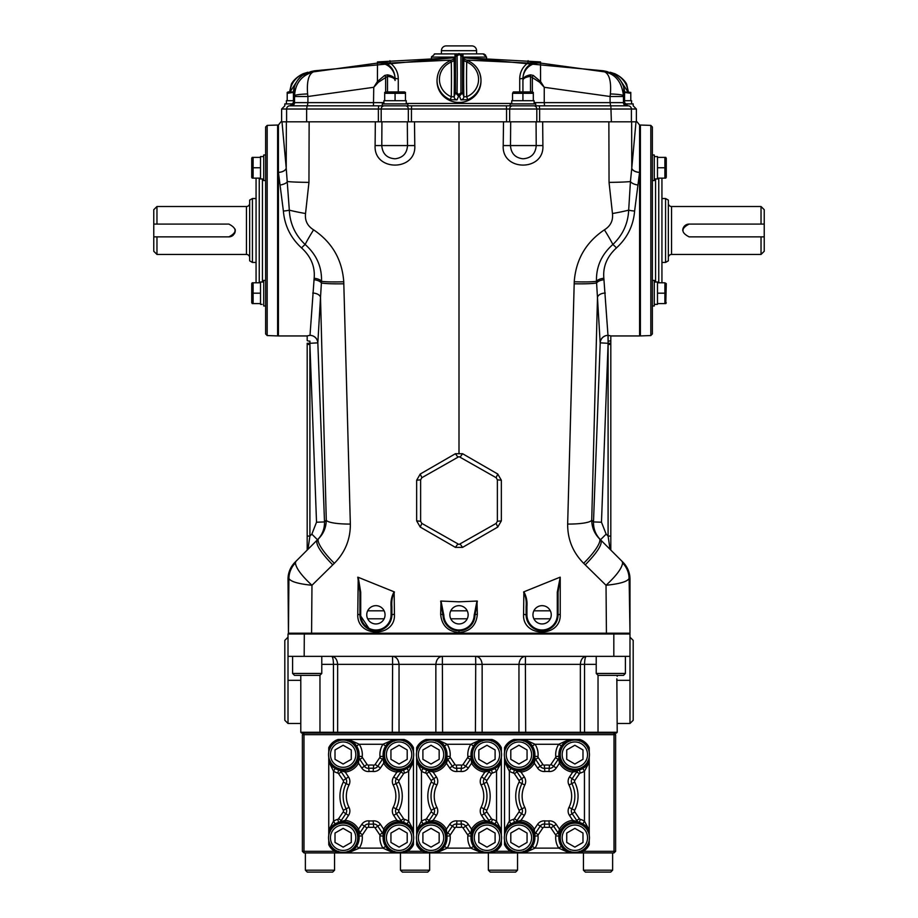 <?xml version="1.0" encoding="UTF-8"?>
<svg xmlns="http://www.w3.org/2000/svg" width="918" height="918" viewBox="0 0 918 918"><rect width="100%" height="100%" fill="white"/><g stroke="black" fill="none" stroke-linecap="round" stroke-linejoin="round"><path stroke-width="1.38" d="M391.573 617.917L391.883 614.808A15.985 15.985 0 0 1 375.898 630.792A15.985 15.985 0 0 1 359.925 614.808L369.69 629.53M394.132 591.823L358.215 577.307L360.717 592.19L360.717 614.808A15.181 15.181 0 0 0 375.898 629.989A15.181 15.181 0 0 0 391.079 614.808L391.079 606.626C390.609 601.187 391.63 596.252 394.132 591.823L394.43 614.28C395.945 637.735 356.563 638.056 357.768 614.28L358.215 577.307M375.898 623.953A9.146 9.146 0 0 0 385.044 614.808A9.146 9.146 0 0 0 375.898 605.662A9.146 9.146 0 0 0 366.752 614.808A9.146 9.146 0 0 0 375.898 623.953M459 601.818L441.03 601.06L443.83 615.381A15.181 15.181 0 0 0 459 629.989A15.181 15.181 0 0 0 474.17 615.381L476.97 601.06L459 601.818M476.97 601.06L477.337 614.28C476.339 625.342 470.234 631.458 459 632.64C447.743 631.435 441.627 625.307 440.663 614.28L441.03 601.06M503.512 121.807L510.683 121.807L510.488 145.778C511.108 153.49 515.262 157.827 522.927 158.791C531.017 158.217 535.446 153.88 536.215 145.778L536.066 121.807L542.664 121.807L542.894 145.572C544.408 171.62 501.595 171.563 503.213 145.572L503.512 121.807L414.488 121.807L414.787 145.572C416.405 171.563 373.592 171.62 375.106 145.572L375.336 121.807L309.136 121.807L308.953 182.384L305.533 213.527C304.765 220.607 307.461 226.046 313.6 229.833C332.075 242.283 342.127 259.599 343.757 281.769L350.343 524.075C350.435 539.359 345.111 552.429 334.359 563.285L311.971 585.282L311.581 633.19L613.694 633.19L459 633.19M536.066 121.807L510.683 121.807M542.664 121.807L608.864 121.807L609.047 182.384L612.467 213.527C613.235 220.607 610.539 226.046 604.4 229.833C585.925 242.283 575.873 259.599 574.243 281.769A27.173 2.123 2.4 0 0 596.493 281.31L600.165 342.85A7.826 7.792 175.2 0 1 607.991 335.357L603.849 278.28C602.816 266.656 607.028 256.535 616.471 247.894C627.361 237.9 633.409 225.621 634.613 211.037L639.582 172.354L639.582 335.954L610.814 335.954L610.814 550.089L610.022 549.297L610.814 550.089M631.653 121.807L636.002 121.807L631.779 168.109L631.653 121.807M281.998 121.807L286.221 168.109L286.347 121.807L281.998 121.807M375.336 121.807L414.488 121.807M629.989 633.19L629.117 578.34L629.989 579.201L629.989 633.19M613.821 656.359L629.989 656.359L629.989 633.994L613.821 633.994L613.821 656.359L288.011 656.359L288.011 633.994L613.821 633.994L613.694 633.19L629.553 633.19M304.179 656.359L304.306 633.19L311.581 633.19L288.447 633.19L288.918 578.432L288.011 579.201A23.971 23.971 0 0 1 295.022 562.241L317.043 540.22L295.022 562.241M288.011 579.201L288.447 633.19M332.752 564.868C320.738 552.544 315.505 544.328 317.043 540.22L318.615 538.659C323.595 533.61 326.154 527.414 326.28 520.104L320.508 297.409L317.835 342.85L309.894 343.298L309.905 536.078L307.978 549.297M322.046 533.427L322.941 531.373M381.934 121.807L381.785 145.778C382.554 153.88 386.983 158.217 395.073 158.791C402.738 157.827 406.892 153.49 407.512 145.778L407.317 121.807M542.102 605.662A9.146 9.146 0 0 0 532.956 614.808A9.146 9.146 0 0 0 542.102 623.953A9.146 9.146 0 0 0 551.248 614.808A9.146 9.146 0 0 0 542.102 605.662M459 605.662A9.146 9.146 0 0 0 449.854 614.808A9.146 9.146 0 0 0 459 623.953A9.146 9.146 0 0 0 468.146 614.808A9.146 9.146 0 0 0 459 605.662M280.965 121.807L278.418 125.009L278.418 335.954L307.186 335.954L307.186 340.383L307.186 335.862L309.905 335.357L307.186 335.862M307.186 550.089L307.186 536.078L309.905 536.078L311.845 534.127L317.502 539.773C322.31 534.815 324.639 528.871 324.502 521.929L317.835 342.85A7.826 7.792 -175.2 0 0 310.009 335.357L314.151 278.28C315.184 266.656 310.972 256.535 301.529 247.894C290.639 237.9 284.591 225.621 283.387 211.037L278.418 172.354A7.826 4.315 -3.7 0 0 286.209 168.028M307.186 340.371L307.186 340.383A2.72 0.746 180 0 0 309.905 341.129L309.894 343.298L307.186 343.298L307.186 344.434L309.905 344.434L316.526 522.227L311.845 534.127M307.186 536.078L307.186 344.434M288.883 578.34A23.971 23.925 -135 0 1 295.883 561.391L295.378 562.941C296.055 568.231 301.586 575.678 311.971 585.282C298.178 583.859 290.49 581.576 288.918 578.432A23.971 22.95 -8.3 0 1 295.378 562.941M316.526 522.227L324.502 521.929L326.28 520.104A27.173 4.934 178.5 0 0 350.343 524.075M278.418 172.412A7.826 4.303 -3.7 0 0 286.221 168.109L289.319 210.142C289.973 223.659 295.252 235.1 305.143 244.486C316.503 254.573 321.954 266.84 321.507 281.31L320.508 297.409A7.826 4.647 -178 0 0 312.717 293.049M308.953 182.384A27.173 1.159 -179.8 0 1 287.563 181.534A7.826 3.339 -10.1 0 1 280.174 185M305.533 213.527A27.173 2.18 -170.8 0 1 289.319 210.142A7.826 1.434 -3.9 0 1 283.387 211.037M313.6 229.833A27.173 2.57 122.9 0 0 305.143 244.486A7.826 0.895 -46.7 0 0 301.529 247.894M343.757 281.769A27.173 2.123 177.6 0 1 321.507 281.31A7.826 3.534 6.4 0 0 314.151 278.28M343.837 283.788A27.173 2.192 178.3 0 1 321.38 282.974A7.826 3.638 6.9 0 0 313.967 279.738M334.359 563.285A27.173 6.277 -135 0 1 318.615 538.659M574.243 281.769L567.657 524.075C567.565 539.359 572.889 552.429 583.641 563.285L606.029 585.282L606.419 633.19M559.785 577.307L523.868 591.823C526.37 596.252 527.391 601.187 526.921 606.626L526.921 614.808A15.181 15.181 0 0 0 542.102 629.989A15.181 15.181 0 0 0 557.283 614.808L557.283 592.19L560.232 577.192L560.232 614.28C561.391 638.125 522.032 637.666 523.57 614.28L523.868 591.823M622.978 562.241L600.957 540.22L622.978 562.241A23.971 23.971 0 0 1 629.989 579.201M585.248 564.868C597.262 552.544 602.495 544.328 600.957 540.22L599.385 538.659C594.405 533.61 591.846 527.414 591.72 520.104L597.492 297.409A7.826 4.647 -2 0 1 605.283 293.049M610.814 335.862L610.814 343.298L608.106 343.298L608.095 335.357L610.814 335.862M610.814 340.383A2.72 0.746 -0 0 1 608.095 341.129L607.991 335.357A7.826 7.746 -43.9 0 0 600.211 342.85L608.106 343.298L601.474 522.227L606.155 534.127L608.095 536.078L610.814 536.078M637.035 121.807L639.582 125.009L639.582 172.354A7.826 4.315 -176.3 0 1 631.791 168.028M629.117 578.34A23.971 23.925 -45 0 0 622.117 561.391L622.622 562.941C621.945 568.231 616.414 575.678 606.029 585.282C619.822 583.859 627.51 581.576 629.082 578.432A23.971 22.95 -171.7 0 0 622.622 562.941M606.155 534.127L600.498 539.773C595.69 534.815 593.361 528.871 593.498 521.929L591.72 520.104A27.173 4.934 1.5 0 1 567.657 524.075M609.047 182.384A27.173 1.159 -0.2 0 0 630.436 181.534L628.681 210.142C628.027 223.659 622.748 235.1 612.857 244.486C601.497 254.573 596.046 266.84 596.493 281.31A7.826 3.534 173.6 0 1 603.849 278.28M639.582 172.412A7.826 4.303 -176.3 0 1 631.779 168.109L630.436 181.534A7.826 3.339 -169.9 0 0 637.826 185M612.467 213.527A27.173 2.18 -9.2 0 0 628.681 210.142A7.826 1.434 -176.1 0 0 634.613 211.037M604.4 229.833A27.173 2.57 57.1 0 1 612.857 244.486A7.826 0.895 -133.3 0 1 616.471 247.894M574.163 283.788A27.173 2.192 1.7 0 0 596.62 282.974A7.826 3.638 173.1 0 1 604.033 279.738M583.641 563.285A27.173 6.277 -45 0 0 599.385 538.659M357.768 614.28L359.925 614.808L359.925 592.19L357.768 577.192M394.442 592.018C392.25 596.344 391.401 601.21 391.883 606.626L391.883 614.808A15.985 15.985 0 0 1 375.898 630.792L379.077 630.471M310.009 335.357A7.826 7.746 -136.1 0 1 317.789 342.85M610.022 549.297L608.095 536.078L608.095 344.434L610.814 344.434M601.474 522.227L593.498 521.929L600.211 342.85M455.89 630.482L459 630.792A15.985 15.985 0 0 1 443.027 615.416L443.83 615.381M440.663 601.118L443.428 618.388M477.337 601.118L474.973 615.416A15.985 15.985 0 0 1 459 630.792C468.536 629.828 473.86 624.699 474.973 615.416L474.17 615.381M560.232 577.192L558.075 592.19L558.075 614.808A15.985 15.985 0 0 1 542.102 630.792A15.985 15.985 0 0 1 526.117 614.808C526.966 624.424 532.291 629.759 542.102 630.792A15.985 15.985 0 0 0 558.075 614.808L560.232 614.28M523.57 614.28L526.117 614.808L526.117 606.626C526.599 601.21 525.75 596.344 523.558 592.018M542.894 145.572L503.213 145.572M414.787 145.572L375.106 145.572M443.819 614.773L440.663 614.28M474.181 614.773L477.337 614.28M391.079 614.808L394.43 614.28M558.075 592.19L557.283 592.19M526.117 606.626L526.921 606.626M391.883 606.626L391.079 606.626M359.925 592.19L360.717 592.19M416.646 520.85L420.628 521.286L421.855 523.409L459 544.477L496.145 523.409L497.372 521.286L501.354 520.85L497.751 527.081L462.592 547.369L455.408 547.369L420.249 527.081L416.646 520.85L416.646 480.252L420.249 474.021L455.408 453.721L462.592 453.721L497.751 474.021L501.354 480.252L501.354 520.85M497.372 521.286L497.372 479.816L496.145 477.693L459 456.625L421.855 477.693L420.628 479.816L420.628 521.286M455.408 547.369L457.772 544.144M460.228 544.144L462.592 547.369M496.145 523.409L497.751 527.081M420.249 527.081L421.855 523.409M497.372 479.816L501.354 480.252M416.646 480.252L420.628 479.816M496.145 477.693L497.751 474.021M420.249 474.021L421.855 477.693M460.228 456.957L462.592 453.721M455.408 453.721L457.772 456.957M610.86 105.822L611.365 121.807L539.623 121.807L539.623 109.024L631.4 109.024A3.202 3.179 90 0 0 628.222 105.822L378.641 105.822L378.377 109.024L306.635 109.024L306.635 121.807L281.619 121.807L281.619 109.024L284.809 105.822L284.809 103.906L293.117 103.906M455.133 57.65L314.576 70.801L302.607 75.276C296.089 80.394 293.037 87.038 293.439 95.208L293.439 102.632L307.909 102.632L307.909 96.505L294.552 96.505L294.54 95.633A15.985 1.744 -0.6 0 1 307.61 93.957L307.909 96.505L373.752 87.29L377.424 81.507L384.676 75.448L387.511 74.84C392.456 75.769 394.981 77.651 395.073 80.497C394.969 78.443 392.445 77.066 387.511 76.366L378.4 82.23L373.752 87.29L373.465 105.822L307.392 105.822L307.909 102.632L383.896 102.632M462.867 57.65L603.424 70.801L615.393 75.276C621.979 80.555 625.043 87.199 624.561 95.208L624.561 102.632A3.202 3.179 90 0 0 627.74 105.822L624.619 102.632L623.448 102.632L623.46 95.633L624.561 95.208L624.561 92.213M411.597 105.822L405.389 105.822A3.202 2.949 90 0 1 408.338 109.024L411.448 109.024L411.448 121.807L506.552 121.807L506.552 109.024L411.448 109.024L411.597 105.822L512.611 105.822A3.202 2.949 90 0 0 509.662 109.024L536.812 109.024L536.812 121.807L509.662 121.807L509.662 109.024L506.552 109.024L506.403 105.822M307.14 105.822L306.635 109.024L286.6 109.024A3.202 3.179 90 0 1 289.778 105.822L378.641 105.822M408.338 121.807L381.188 121.807L381.188 109.024L408.338 109.024L408.338 121.807M384.275 105.822A3.202 3.087 90 0 0 381.188 109.024L378.377 109.024L378.377 121.807L306.635 121.807M611.365 121.807L636.381 121.807L636.381 109.024L633.19 105.822L633.19 103.906L624.883 103.906M451.599 60.072L390.184 63.021C395.463 67.048 398.16 72.293 398.274 78.776A3.202 0.826 0 0 1 395.073 77.95L395.073 78.959L395.073 77.95C394.109 67.599 388.245 62.263 377.47 61.919L454.961 57.673M289.996 91.961L289.996 92.42C290.398 85.156 294.001 79.327 300.829 74.92L307.105 72.751M310.858 71.57L313.417 71.868L377.47 63.09L377.47 61.919L390.184 63.021L389.909 60.668M463.039 57.673L540.53 61.919C529.755 62.263 523.891 67.599 522.927 77.95L522.927 78.959A15.985 15.95 0 0 1 540.53 63.09L540.53 61.919L527.816 63.021L466.401 60.072M610.39 93.957A15.985 1.744 -179.4 0 1 623.46 95.633C621.773 82.023 615.485 74.094 604.583 71.868L540.53 63.09L540.576 81.507L533.324 75.448L530.489 74.84C525.544 75.769 523.019 77.651 522.927 80.497L522.927 91.926L522.927 80.497C523.03 78.443 525.555 77.066 530.489 76.366L539.6 82.23L544.248 87.29L610.091 96.505L610.39 93.957C611.319 81.461 609.38 74.094 604.583 71.868L607.154 71.57M628.004 91.961L628.004 92.42C627.66 85.236 624.056 79.396 617.171 74.92L610.895 72.751M378.4 82.23L377.424 81.507L377.47 63.09A15.985 15.95 180 0 1 395.073 78.959L395.073 80.497M307.61 93.957C306.681 81.461 308.62 74.094 313.417 71.868L313.417 71.868C301.62 75.333 295.321 83.251 294.54 95.633L293.439 95.208L293.439 92.202M303.135 73.738L307.851 72.235M298.017 79.694L290.019 91.926M522.927 77.95A3.202 0.826 180 0 1 519.726 78.776C519.84 72.293 522.537 67.048 527.816 63.021L528.091 60.668M387.511 91.926L387.511 76.366A3.202 1.664 -79.3 0 0 387.511 74.84M385.652 91.926L385.652 76.94A3.202 1.813 -127.2 0 0 384.676 75.448M300.829 74.92L301.012 76.515M623.448 96.505L610.091 96.505L610.091 102.632L544.248 102.632L544.248 87.29L540.576 81.507L539.6 82.23M522.927 78.959L522.927 80.497M614.865 73.738L610.137 72.235M619.983 79.694L627.981 91.926M530.489 91.926L530.489 76.366A3.202 1.664 -100.7 0 1 530.489 74.84M532.348 91.926L532.348 76.94A3.202 1.813 -52.8 0 1 533.324 75.448M617.171 74.92L616.988 76.515M457.267 73.796L457.072 92.902L455.477 92.89L455.477 56.629L454.158 60.588L451.289 62.022A19.565 18.888 -0 0 0 439.435 79.384A19.565 18.888 -0 0 0 451.289 96.746L454.158 96.723L455.477 92.89L458.575 96.126L457.061 99.867L450.336 99.695A21.975 21.229 180 0 1 437.025 80.187L437.025 81.232A21.975 21.229 180 0 0 459 102.46A21.975 21.229 180 0 0 480.975 81.232L480.975 80.187A21.975 21.229 180 0 1 467.664 99.695L460.939 99.867L459.425 96.126L458.575 96.126L458.61 94.577L460.928 92.902L460.928 55.895L459.39 54.426L457.072 55.895L457.267 73.796M457.072 55.895A1.595 0.769 178.6 0 0 455.477 56.629L458.575 53.68L462.523 56.629L462.523 92.89L463.842 96.723L466.711 96.746A19.565 18.888 -0 0 0 478.565 79.384A19.565 18.888 -0 0 0 466.711 62.022L463.842 60.588L462.523 56.629A1.595 0.769 -178.6 0 0 460.928 55.895M457.072 92.902L458.61 94.577M455.477 56.629L454.307 59.659A3.202 3.064 -161.8 0 0 454.158 60.588A81.736 6.885 91.3 0 1 454.353 78.099A81.736 6.885 91.3 0 1 454.158 96.723A3.202 3.087 19.2 0 0 457.061 99.867M450.336 99.695L451.289 96.746A78.592 6.621 -88.7 0 0 451.461 78.845A78.592 6.621 -88.7 0 0 451.289 62.022L450.371 60.565C441.902 64.512 437.45 71.053 437.025 80.187M460.928 92.902L462.523 92.89L459.425 96.126L459.39 94.577M459.425 53.68L462.374 55.7L463.693 59.659A3.202 3.064 -18.2 0 1 463.842 60.588A81.736 6.885 -91.3 0 0 463.842 96.723A3.202 3.087 160.8 0 1 460.939 99.867M467.664 60.68A21.975 21.229 180 0 1 480.975 80.187C480.55 71.053 476.098 64.512 467.629 60.565L466.711 62.022A78.592 6.621 88.7 0 0 466.539 78.845A78.592 6.621 88.7 0 0 466.711 96.746L467.664 99.695M462.374 55.7L462.523 56.629M458.575 53.68L458.61 54.426M455.626 55.711L458.575 53.623L459.425 53.623L459.39 54.426M460.664 53.887L483.04 53.887L476.58 53.887L476.58 50.697A4.797 4.797 0 0 0 471.783 45.9L446.217 45.9L471.783 45.9M431.437 58.109L431.437 57.088L434.96 53.887L441.42 53.887L441.42 50.697A4.797 4.797 0 0 1 446.217 45.9M486.563 58.109L486.563 57.088L483.04 53.887L484.245 54.116M431.793 56.457L431.724 57.088L455.156 57.088M462.844 57.088L486.276 57.088M434.329 53.955L457.336 53.887M441.42 53.887L455.007 53.887L455.007 57.088L455.007 53.887M462.993 53.887L462.993 57.088M485.324 54.816L486.276 56.973M512.531 93.315L512.531 100.716L533.312 100.716L533.312 93.315L512.531 93.315L513.334 91.926L532.509 91.926L533.312 93.315L533.312 92.385M522.927 93.315L522.927 100.716M534.104 103.906L534.104 100.716L511.739 100.716L511.751 103.906L511.739 102.311M535.71 105.822L535.71 103.906L510.133 103.906L510.133 105.822M624.561 91.926L630.792 92.385L630.792 100.716L624.619 100.716L631.595 100.716L631.595 103.906M624.596 92.42L630.792 93.315L630.792 92.385M384.688 92.385L384.688 93.315L385.491 91.926L404.666 91.926L405.469 93.315L405.469 92.385M384.688 93.315L405.469 93.315L405.469 100.716L384.688 100.716L384.688 93.315M395.073 93.315L395.073 100.716M406.261 103.906L406.261 100.716L383.896 100.716L383.908 103.906L383.896 102.311M407.867 105.822L407.867 103.906L382.29 103.906L382.29 105.822M293.404 92.42L287.208 93.315L287.208 92.385L287.208 93.315L288.011 91.926L293.439 91.926M287.208 93.315L287.208 100.716L293.381 100.716L286.405 100.716L286.427 103.906L286.416 102.311M284.809 105.822L284.809 103.906M367.67 618.801L384.126 618.801M384.126 610.814L367.67 610.814M450.772 618.801L467.228 618.801M533.874 618.801L550.33 618.801M467.228 610.814L450.772 610.814M550.33 610.814L533.874 610.814M278.418 334.645L277.615 335.919L277.615 125.032L267.172 125.399L267.172 335.552L265.635 333.957L265.635 126.994L267.172 125.399M256.065 282.801L256.065 178.149M253.116 178.149L251.727 177.346L251.727 158.171L252.198 157.38L260.517 157.38L260.517 178.149L253.116 178.149L253.116 157.38L252.198 157.38M253.116 167.764L260.517 167.764M263.718 156.576L260.517 156.576L260.517 178.953L262.123 178.941M265.635 154.981L263.718 154.981L263.718 180.548L265.635 180.548M251.727 302.779L251.727 283.605L252.198 282.801L260.517 282.801L260.517 303.583L253.116 303.583L253.116 282.801L252.198 282.801M252.198 303.583L253.116 303.583M253.116 293.186L260.517 293.186M263.718 282.01L260.517 282.01L260.517 304.374L262.123 304.374M265.635 280.403L263.718 280.403L263.718 305.981L265.635 305.981L263.718 305.981M251.727 177.346L252.198 178.149M321.782 673.456L319.866 675.373L294.506 675.373L292.59 673.456L321.782 673.456L321.782 656.359M252.427 198.517L249.65 200.113L249.65 260.838L252.427 262.433L252.427 198.517L256.042 198.517M252.427 262.433L256.042 262.433M249.65 203.314A3.202 3.202 0 0 1 246.46 206.504L156.967 206.504L156.967 224.084L228.88 224.084C237.131 228.352 237.131 232.61 228.88 236.867A6.392 6.392 0 0 0 233.401 234.997M249.65 257.648A3.202 3.202 0 0 0 246.46 254.447L246.46 206.504M228.88 236.867L156.967 236.867L156.967 254.447L246.46 254.447M156.967 254.447L153.765 251.257L153.765 209.706L156.967 206.504M156.967 236.867L153.765 236.867M761.033 206.504L761.033 224.084L764.235 224.084L764.235 209.706L761.033 206.504L671.54 206.504A3.202 3.202 0 0 1 668.35 203.314M764.235 224.084L764.235 251.257L761.033 254.447L671.54 254.447A3.202 3.202 0 0 0 668.35 257.648M665.573 198.517L668.35 200.113L668.35 260.838L665.573 262.433L665.573 198.517L661.958 198.517M665.573 262.433L661.958 262.433M761.033 254.447L761.033 236.867L689.12 236.867C680.881 232.61 680.881 228.341 689.12 224.084A6.392 6.392 0 0 0 682.728 230.475M761.033 224.084L689.12 224.084M764.235 236.867L761.033 236.867M234.193 234.033A6.392 6.392 0 0 0 235.146 229.225M153.765 224.084L156.967 224.084M664.884 282.801L666.273 283.605L665.802 303.583L657.483 303.583L657.483 282.801L664.884 282.801L664.884 293.186L657.483 293.186M664.884 293.186L664.884 303.583M654.282 282.01L657.483 282.01L657.483 304.363L655.877 304.374M657.483 304.363L654.282 304.374M652.365 280.403L654.282 280.403L654.282 305.981L652.365 305.981L654.282 305.981M666.273 177.346L666.273 158.171L664.884 157.38L665.802 157.38M665.343 176.554L664.884 178.149L657.483 178.149L657.483 157.38L664.884 157.38L664.884 167.764L657.483 167.764M666.273 302.779L665.802 303.583M664.884 167.764L664.884 178.149L665.802 178.149M654.282 156.576L657.483 156.576L657.483 178.93L655.877 178.941M657.483 178.93L654.282 178.953M652.365 154.981L654.282 154.981L654.282 180.548L652.365 180.548M639.582 126.305L640.385 125.032L640.385 335.919L650.828 335.552L650.828 125.399L652.365 126.994L652.365 333.957L650.828 335.552M661.935 178.149L661.935 282.801M623.494 675.373L625.41 673.456L623.494 675.373L598.134 675.373L596.218 673.456L625.41 673.456L625.41 656.359M334.565 870.184L332.649 872.1L307.289 872.1L305.373 870.184L334.565 870.184L334.565 852.925M429.647 870.184L427.731 872.1L402.371 872.1L400.455 870.184L429.647 870.184L429.647 852.925M612.627 870.184L610.711 872.1L585.351 872.1L583.435 870.184L612.627 870.184L612.627 852.925M517.545 870.184L515.629 872.1L490.269 872.1L488.353 870.184L517.545 870.184L517.545 852.925M399.078 767.322A12.68 12.68 0 0 0 411.757 754.642A12.68 12.68 0 0 0 399.078 741.962A12.68 12.68 0 0 0 386.386 754.642A12.68 12.68 0 0 0 399.078 767.322M399.078 740.046A14.596 14.596 0 0 1 413.674 754.642A14.596 14.596 0 0 1 399.078 769.238A14.596 14.596 0 0 1 384.47 754.642A14.596 14.596 0 0 1 399.078 740.046M407.202 759.335L407.202 749.949L399.078 745.255L390.942 749.949L390.942 759.335L399.078 764.028L407.202 759.335M399.078 850.424A12.68 12.68 0 0 0 411.757 837.744A12.68 12.68 0 0 0 399.078 825.064A12.68 12.68 0 0 0 386.386 837.744A12.68 12.68 0 0 0 399.078 850.424M399.078 823.148A14.596 14.596 0 0 1 413.674 837.744A14.596 14.596 0 0 1 399.078 852.34A14.596 14.596 0 0 1 384.47 837.744A14.596 14.596 0 0 1 399.078 823.148M407.202 842.437L407.202 833.051L399.078 828.357L390.942 833.051L390.942 842.437L399.078 847.13L407.202 842.437M486.965 850.424A12.68 12.68 0 0 0 499.644 837.744A12.68 12.68 0 0 0 486.965 825.064A12.68 12.68 0 0 0 474.285 837.744A12.68 12.68 0 0 0 486.965 850.424M486.965 823.148A14.596 14.596 0 0 1 501.561 837.744A14.596 14.596 0 0 1 486.965 852.34A14.596 14.596 0 0 1 472.368 837.744A14.596 14.596 0 0 1 486.965 823.148M495.1 842.437L495.1 833.051L486.965 828.357L478.84 833.051L478.84 842.437L486.965 847.13L495.1 842.437M431.035 850.424A12.68 12.68 0 0 0 443.715 837.744A12.68 12.68 0 0 0 431.035 825.064A12.68 12.68 0 0 0 418.356 837.744A12.68 12.68 0 0 0 431.035 850.424M431.035 823.148A14.596 14.596 0 0 1 445.632 837.744A14.596 14.596 0 0 1 431.035 852.34A14.596 14.596 0 0 1 416.439 837.744A14.596 14.596 0 0 1 431.035 823.148M439.16 842.437L439.16 833.051L431.035 828.357L422.9 833.051L422.9 842.437L431.035 847.13L439.16 842.437M518.922 850.424A12.68 12.68 0 0 0 531.614 837.744A12.68 12.68 0 0 0 518.922 825.064A12.68 12.68 0 0 0 506.243 837.744A12.68 12.68 0 0 0 518.922 850.424M518.922 823.148A14.596 14.596 0 0 1 533.53 837.744A14.596 14.596 0 0 1 518.922 852.34A14.596 14.596 0 0 1 504.326 837.744A14.596 14.596 0 0 1 518.922 823.148M527.058 842.437L527.058 833.051L518.922 828.357L510.798 833.051L510.798 842.437L518.922 847.13L527.058 842.437M486.965 767.322A12.68 12.68 0 0 0 499.644 754.642A12.68 12.68 0 0 0 486.965 741.962A12.68 12.68 0 0 0 474.285 754.642A12.68 12.68 0 0 0 486.965 767.322M486.965 740.046A14.596 14.596 0 0 1 501.561 754.642A14.596 14.596 0 0 1 486.965 769.238A14.596 14.596 0 0 1 472.368 754.642A14.596 14.596 0 0 1 486.965 740.046M495.1 759.335L495.1 749.949L486.965 745.255L478.84 749.949L478.84 759.335L486.965 764.028L495.1 759.335M431.035 767.322A12.68 12.68 0 0 0 443.715 754.642A12.68 12.68 0 0 0 431.035 741.962A12.68 12.68 0 0 0 418.356 754.642A12.68 12.68 0 0 0 431.035 767.322M431.035 740.046A14.596 14.596 0 0 1 445.632 754.642A14.596 14.596 0 0 1 431.035 769.238A14.596 14.596 0 0 1 416.439 754.642A14.596 14.596 0 0 1 431.035 740.046M439.16 759.335L439.16 749.949L431.035 745.255L422.9 749.949L422.9 759.335L431.035 764.028L439.16 759.335M518.922 767.322A12.68 12.68 0 0 0 531.614 754.642A12.68 12.68 0 0 0 518.922 741.962A12.68 12.68 0 0 0 506.243 754.642A12.68 12.68 0 0 0 518.922 767.322M518.922 740.046A14.596 14.596 0 0 1 533.53 754.642A14.596 14.596 0 0 1 518.922 769.238A14.596 14.596 0 0 1 504.326 754.642A14.596 14.596 0 0 1 518.922 740.046M527.058 759.335L527.058 749.949L518.922 745.255L510.798 749.949L510.798 759.335L518.922 764.028L527.058 759.335M416.646 752.14L416.646 747.677A15.985 15.985 0 0 1 426.044 739.46L436.027 739.46A15.985 15.985 0 0 1 431.035 770.627L432.952 770.512A15.985 15.985 0 0 1 416.646 761.607L421.821 767.7M418.252 761.229L416.646 761.607L416.646 757.143M501.354 757.143L501.354 762.307L496.558 771.246L494.951 768.481L501.354 761.607A15.985 15.985 0 0 1 472.988 762.399A15.985 15.985 0 0 1 481.973 739.46L473.527 745.99L470.842 744.257L481.491 739.46L491.956 739.46A15.985 15.985 0 0 1 501.354 747.677L501.354 752.14M482.237 741.055L481.973 739.46M481.491 739.46L436.027 739.46A15.985 15.985 0 0 1 445.012 762.399L446.928 756.248A4.797 4.797 0 0 0 447.732 759.404L452.31 766.22A4.797 4.797 0 0 0 456.682 768.32A27.965 27.965 0 0 1 461.318 768.32A27.965 27.965 0 0 0 459 768.228A27.965 27.965 0 0 1 461.318 768.32A4.797 4.797 0 0 0 465.69 766.22L470.268 759.404A4.797 4.797 0 0 0 471.072 756.248L472.988 762.399L471.6 763.168L471.072 756.248L467.882 756.57A19.175 19.175 0 0 1 470.842 744.257L447.158 744.257A19.175 19.175 0 0 1 450.118 756.57A1.595 1.595 0 0 0 450.382 757.625L454.961 764.442A1.595 1.595 0 0 0 456.418 765.142A31.166 31.166 0 0 1 461.582 765.142A1.595 1.595 0 0 0 463.039 764.442L467.618 757.625A1.595 1.595 0 0 0 467.882 756.57M501.354 840.245L501.354 844.709A15.985 15.985 0 0 1 491.956 852.925L481.973 852.925A15.985 15.985 0 0 1 472.988 829.987L471.072 836.137A15.985 15.985 0 0 0 473.527 846.396L481.973 852.925L470.842 848.129A19.175 19.175 0 0 1 467.882 835.816A1.595 1.595 0 0 0 467.618 834.76L463.039 827.944A1.595 1.595 0 0 0 461.582 827.244L461.318 824.066A4.797 4.797 0 0 1 465.69 826.166L470.268 832.97L465.69 826.166A4.797 4.797 0 0 0 461.318 824.066A27.965 27.965 0 0 1 456.682 824.066A4.797 4.797 0 0 0 452.31 826.166A4.797 4.797 0 0 1 456.292 824.043A4.797 4.797 0 0 0 452.31 826.166L447.732 832.97L452.31 826.166L454.961 827.944L450.382 834.76A1.595 1.595 0 0 0 450.118 835.816A19.175 19.175 0 0 1 447.158 848.129L436.509 852.925L426.044 852.925A15.985 15.985 0 0 1 416.646 844.709L416.646 840.245M454.961 764.442L452.31 766.22A4.797 4.797 0 0 0 456.682 768.32A4.797 4.797 0 0 1 452.31 766.22L449.659 768.01L446.4 763.168A17.58 17.58 0 0 1 433.147 772.095L426.537 769.972L430.875 770.627M416.646 835.242L416.646 830.079L421.442 821.14L423.049 823.905L416.646 830.779A15.985 15.985 0 0 1 432.952 821.874L426.537 822.402A4.797 4.797 0 0 0 429.165 820.485L433.755 813.669A4.797 4.797 0 0 0 434.053 808.827A27.965 27.965 0 0 1 434.053 783.559A4.797 4.797 0 0 0 433.755 778.716L429.165 771.9A4.797 4.797 0 0 0 426.537 769.972L425.642 773.048A19.175 19.175 0 0 1 421.442 771.246L416.646 761.607M482.237 851.33L481.973 852.925A15.985 15.985 0 0 1 485.048 821.874L484.853 820.29L491.463 822.402L485.048 821.874A15.985 15.985 0 0 1 501.354 830.779L501.354 835.242M471.542 833.578A1.595 1.021 15.1 0 0 470.968 832.511L471.072 836.137A4.797 4.797 0 0 0 470.268 832.97A4.797 4.797 0 0 1 471.072 836.137A15.985 15.985 0 0 0 473.527 846.396L470.842 848.129L447.158 848.129L444.473 846.396A15.985 15.985 0 0 0 446.928 836.137L445.012 829.987A15.985 15.985 0 0 1 436.027 852.925L435.763 851.33M437.989 852.134L443.509 847.727M446.458 758.807A1.595 1.021 -164.9 0 0 447.032 759.875L446.928 756.248A15.985 15.985 0 0 0 444.473 745.99L440.25 741.583M499.748 761.229L501.354 761.607A15.985 15.985 0 0 1 486.965 770.627L491.463 769.972A4.797 4.797 0 0 0 488.835 771.9L484.245 778.716A4.797 4.797 0 0 0 483.947 783.559A27.965 27.965 0 0 1 483.947 808.827A4.797 4.797 0 0 0 484.245 813.669L488.835 820.485A4.797 4.797 0 0 0 491.463 822.402A4.797 4.797 0 0 1 488.835 820.485L491.486 818.695A1.595 1.595 0 0 0 492.358 819.338A19.175 19.175 0 0 1 496.558 821.14L501.354 830.079L501.354 830.779L499.748 831.157M494.951 823.905L496.558 821.14L496.558 771.246A19.175 19.175 0 0 1 492.358 773.048L491.463 769.972L484.853 772.095L485.048 770.512L486.104 770.604M501.354 762.307L501.354 830.079M416.646 830.079L416.646 762.307M481.491 852.925L436.027 852.925A15.985 15.985 0 0 0 432.952 821.874L433.147 820.29A17.58 17.58 0 0 1 446.4 829.218L446.928 836.137L450.118 835.816M436.509 739.46L447.158 744.257L444.473 745.99A15.985 15.985 0 0 1 446.928 756.248A4.797 4.797 0 0 0 447.732 759.404L450.382 757.625M423.049 768.481A15.985 15.985 0 0 0 426.537 769.972A15.985 15.985 0 0 1 423.049 768.481L421.442 771.246L421.442 821.14A19.175 19.175 0 0 1 425.642 819.338A1.595 1.595 0 0 0 426.514 818.695L431.104 811.891A1.595 1.595 0 0 0 431.196 810.273A31.166 31.166 0 0 1 431.196 782.113A1.595 1.595 0 0 0 431.104 780.495L426.514 773.69A1.595 1.595 0 0 0 425.642 773.048M473.527 745.99A15.985 15.985 0 0 0 471.072 756.248A15.985 15.985 0 0 1 473.527 745.99M467.618 834.76L470.968 832.511L471.6 829.218A17.58 17.58 0 0 1 484.853 820.29L481.594 815.459A7.987 7.987 0 0 1 481.101 807.381A24.775 24.775 0 0 0 481.101 785.005A7.987 7.987 0 0 1 481.594 776.926L484.853 772.095A17.58 17.58 0 0 1 471.6 763.168L468.341 768.01A7.987 7.987 0 0 1 461.054 771.51A24.775 24.775 0 0 0 456.946 771.51A7.987 7.987 0 0 1 449.659 768.01M446.814 835.185L446.928 836.137A4.797 4.797 0 0 1 447.732 832.97A4.797 4.797 0 0 0 446.928 836.137A15.985 15.985 0 0 1 444.473 846.396M426.514 818.695L429.165 820.485A4.797 4.797 0 0 1 426.537 822.402L433.147 820.29L436.406 815.459A7.987 7.987 0 0 0 436.899 807.381A24.775 24.775 0 0 1 436.899 785.005A7.987 7.987 0 0 0 436.406 776.926L433.147 772.095L432.952 770.512M447.732 759.404L446.4 763.168L445.012 762.399M491.692 741.055L491.956 739.46A15.985 15.985 0 0 1 501.354 747.677L499.748 748.055M418.252 748.055L416.646 747.677A15.985 15.985 0 0 1 426.044 739.46L426.308 741.055M436.027 739.46L435.763 741.055M426.308 851.33L426.044 852.925L303.984 852.925L303.984 851.33L334.726 851.33M426.044 852.925A15.985 15.985 0 0 1 416.646 844.709L418.252 844.33M432.952 821.874A15.985 15.985 0 0 0 416.646 830.779L418.252 831.157M514.195 851.33L513.942 852.925L491.956 852.925A15.985 15.985 0 0 0 501.354 844.709L499.748 844.33M491.956 852.925L491.692 851.33M490.533 770.225L491.463 769.972A4.797 4.797 0 0 0 488.835 771.9L488.135 771.43A1.595 1.021 83 0 1 488.915 770.5M471.186 757.201L471.072 756.248A4.797 4.797 0 0 1 470.268 759.404L470.968 759.875A1.595 1.021 164.9 0 0 471.542 758.807M429.085 770.5A1.595 1.021 -83 0 1 429.865 771.43L429.165 771.9A4.797 4.797 0 0 0 426.537 769.972L427.467 770.225M429.165 820.485L429.865 820.956A1.595 1.021 -97 0 1 429.085 821.885M452.31 826.166L449.659 824.375L446.4 829.218L445.012 829.987M450.382 834.76L447.032 832.511A1.595 1.021 -15.1 0 0 446.458 833.578M488.915 821.885A1.595 1.021 97 0 1 488.135 820.956L488.835 820.485M472.988 829.987L471.6 829.218L468.341 824.375A7.987 7.987 0 0 0 461.054 820.876A24.775 24.775 0 0 1 456.946 820.876L456.682 824.066A4.797 4.797 0 0 0 456.292 824.043M300.794 675.373L300.794 732.266L301.586 733.069L616.414 733.069L617.206 732.266L616.85 678.804M616.793 679.733L616.919 682.544M629.197 633.19L629.989 633.994L629.989 644.379L629.989 637.184L633.19 640.385L633.19 720.286L629.989 723.476L617.206 723.476M617.206 732.266L435.855 732.266L435.855 664.357C436.429 659.388 438.597 656.726 442.361 656.359L442.591 733.069M617.206 676.337L617.206 675.373M321.782 656.427L322.413 656.359M300.794 680.33L288.011 680.33L288.011 723.476L284.809 720.286L284.809 640.385L288.011 637.184M288.011 723.476L300.794 723.476M616.793 680.33L629.989 680.33L629.989 723.476M288.011 633.994L288.803 633.19M300.794 732.266L435.855 732.266L435.086 733.069M333.464 733.069L333.464 664.357C333.337 659.445 332.718 656.783 331.639 656.359C335.208 656.783 337.204 659.457 337.64 664.357L337.64 732.266L338.329 733.069M482.914 733.069L482.145 732.266L482.145 664.357C481.571 659.388 479.403 656.726 475.639 656.359L475.719 664.357L399.043 664.357C398.469 659.388 396.301 656.726 392.537 656.359L392.617 664.357L321.782 664.357M288.011 680.33L288.011 656.359M584.536 733.069L584.536 664.357C584.663 659.445 585.282 656.783 586.361 656.359C582.792 656.783 580.796 659.457 580.36 664.357L580.36 732.266L579.671 733.069M596.218 656.427L595.587 656.359M475.409 733.069L475.719 664.357L518.957 664.357C519.531 659.388 521.699 656.726 525.463 656.359L525.383 664.357L596.218 664.357M629.989 680.33L629.989 644.379M328.759 835.242L328.759 830.779L335.15 823.905L333.555 821.14A19.175 19.175 0 0 1 337.744 819.338L338.639 822.402L345.26 820.29L345.065 821.874L338.639 822.402A4.797 4.797 0 0 0 341.278 820.485L345.856 813.669A4.797 4.797 0 0 0 346.155 808.827A27.965 27.965 0 0 1 346.155 783.559A4.797 4.797 0 0 0 345.856 778.716L341.278 771.9A4.797 4.797 0 0 0 338.639 769.972L342.976 770.627M394.35 851.33L394.086 852.925A15.985 15.985 0 0 1 399.078 821.759L397.15 821.874L396.955 820.29L403.564 822.402L399.078 821.759A15.985 15.985 0 0 1 413.456 830.779L413.456 835.242M413.456 757.143L413.456 761.607A15.985 15.985 0 0 1 385.101 762.399A15.985 15.985 0 0 1 394.086 739.46L404.058 739.46A15.985 15.985 0 0 1 413.456 747.677L411.861 748.055M394.35 741.055L394.086 739.46L385.64 745.99A15.985 15.985 0 0 0 383.173 756.248L385.101 762.399L383.701 763.168L383.173 756.248L379.995 756.57A19.175 19.175 0 0 1 382.955 744.257L394.086 739.46M330.354 748.055L328.759 747.677A15.985 15.985 0 0 1 338.145 739.46L348.622 739.46L359.259 744.257L356.574 745.99L348.129 739.46A15.985 15.985 0 0 1 343.137 770.627A15.985 15.985 0 0 1 328.759 761.607L328.759 757.143M330.354 761.229L328.759 761.607L335.15 768.481A15.985 15.985 0 0 0 338.639 769.972L337.744 773.048A19.175 19.175 0 0 1 333.555 771.246L328.759 761.607M343.137 823.148A14.596 14.596 0 0 1 357.733 837.744A14.596 14.596 0 0 1 343.137 852.34A14.596 14.596 0 0 1 328.541 837.744A14.596 14.596 0 0 1 343.137 823.148M343.137 740.046A14.596 14.596 0 0 1 357.733 754.642A14.596 14.596 0 0 1 343.137 769.238A14.596 14.596 0 0 1 328.541 754.642A14.596 14.596 0 0 1 343.137 740.046M337.744 819.338A1.595 1.595 0 0 0 338.616 818.695L341.278 820.485L345.856 813.669L348.507 815.459L345.26 820.29A17.58 17.58 0 0 1 358.513 829.218L359.833 832.97L364.423 826.166A4.797 4.797 0 0 1 368.393 824.043A4.797 4.797 0 0 0 364.423 826.166L359.833 832.97A4.797 4.797 0 0 0 359.041 836.137L357.113 829.987A15.985 15.985 0 0 1 348.129 852.925L347.865 851.33M343.137 850.424A12.68 12.68 0 0 0 355.817 837.744A12.68 12.68 0 0 0 343.137 825.064A12.68 12.68 0 0 0 330.457 837.744A12.68 12.68 0 0 0 343.137 850.424M343.137 767.322A12.68 12.68 0 0 0 355.817 754.642A12.68 12.68 0 0 0 343.137 741.962A12.68 12.68 0 0 0 330.457 754.642A12.68 12.68 0 0 0 343.137 767.322M385.64 745.99L382.955 744.257L359.259 744.257A19.175 19.175 0 0 1 362.22 756.57L359.041 756.248L358.513 763.168L357.113 762.399L359.041 756.248A4.797 4.797 0 0 0 359.833 759.404L364.423 766.22A4.797 4.797 0 0 0 368.393 768.343A4.797 4.797 0 0 1 364.423 766.22A4.797 4.797 0 0 0 368.795 768.32A27.965 27.965 0 0 1 373.419 768.32A4.797 4.797 0 0 0 377.791 766.22L382.381 759.404A4.797 4.797 0 0 0 383.173 756.248L383.299 757.201M394.086 852.925A15.985 15.985 0 0 1 385.101 829.987L383.644 833.578A1.595 1.021 15.1 0 0 383.081 832.511L383.173 836.137A4.797 4.797 0 0 0 382.381 832.97L377.791 826.166A4.797 4.797 0 0 0 373.419 824.066A27.965 27.965 0 0 1 368.795 824.066A4.797 4.797 0 0 0 364.423 826.166L367.074 827.944L362.484 834.76A1.595 1.595 0 0 0 362.22 835.816A19.175 19.175 0 0 1 359.259 848.129L348.129 852.925M574.863 740.046A14.596 14.596 0 0 1 589.459 754.642A14.596 14.596 0 0 1 574.863 769.238A14.596 14.596 0 0 1 560.267 754.642A14.596 14.596 0 0 1 574.863 740.046M574.863 767.322A12.68 12.68 0 0 0 587.543 754.642A12.68 12.68 0 0 0 574.863 741.962A12.68 12.68 0 0 0 562.183 754.642A12.68 12.68 0 0 0 574.863 767.322M574.863 823.148A14.596 14.596 0 0 1 589.459 837.744A14.596 14.596 0 0 1 574.863 852.34A14.596 14.596 0 0 1 560.267 837.744A14.596 14.596 0 0 1 574.863 823.148M574.863 850.424A12.68 12.68 0 0 0 587.543 837.744A12.68 12.68 0 0 0 574.863 825.064A12.68 12.68 0 0 0 562.183 837.744A12.68 12.68 0 0 0 574.863 850.424M589.241 757.143L589.241 762.307L584.445 771.246L582.85 768.481L589.241 761.607A15.985 15.985 0 0 1 560.887 762.399A15.985 15.985 0 0 1 569.871 739.46L561.426 745.99A15.985 15.985 0 0 0 558.959 756.248L555.78 756.57A19.175 19.175 0 0 1 558.741 744.257L569.378 739.46L579.855 739.46A15.985 15.985 0 0 1 589.241 747.677L589.241 752.14M570.135 741.055L569.871 739.46M583.274 851.33L614.016 851.33L614.016 733.069L615.611 734.664L615.611 851.33L614.016 852.925L569.871 852.925A15.985 15.985 0 0 1 560.887 829.987L559.429 833.578A1.595 1.021 15.1 0 0 558.867 832.511L558.959 836.137L555.78 835.816A1.595 1.595 0 0 0 555.516 834.76L558.167 832.97L553.577 826.166L558.167 832.97A4.797 4.797 0 0 1 558.959 836.137A15.985 15.985 0 0 0 561.426 846.396L569.871 852.925A15.985 15.985 0 0 1 574.863 821.759L572.935 821.874L572.74 820.29L579.361 822.402L574.863 821.759A15.985 15.985 0 0 1 589.241 830.779L589.241 835.242M504.544 835.242L504.544 830.779L510.936 823.905L509.341 821.14A19.175 19.175 0 0 1 513.529 819.338L514.436 822.402L521.045 820.29L520.85 821.874L514.436 822.402A4.797 4.797 0 0 0 517.063 820.485L521.642 813.669A4.797 4.797 0 0 0 521.94 808.827A27.965 27.965 0 0 1 521.94 783.559A4.797 4.797 0 0 0 521.642 778.716L517.063 771.9A4.797 4.797 0 0 0 514.436 769.972L518.773 770.627M518.922 770.627L520.85 770.512A15.985 15.985 0 0 1 504.544 761.607L504.544 757.143M506.139 761.229L504.544 761.607L509.719 767.7M532.36 745.99L535.045 744.257A19.175 19.175 0 0 1 538.005 756.57L534.827 756.248A15.985 15.985 0 0 0 532.36 745.99L523.914 739.46A15.985 15.985 0 0 1 532.899 762.399L534.356 758.807A1.595 1.021 -164.9 0 0 534.919 759.875L534.827 756.248A4.797 4.797 0 0 0 535.619 759.404L540.209 766.22A4.797 4.797 0 0 0 544.581 768.32A27.965 27.965 0 0 1 549.205 768.32A27.965 27.965 0 0 0 546.899 768.228A27.965 27.965 0 0 1 549.205 768.32A4.797 4.797 0 0 0 553.577 766.22L558.167 759.404A4.797 4.797 0 0 0 558.959 756.248L558.867 759.875A1.595 1.021 164.9 0 0 559.429 758.807L560.887 762.399L559.487 763.168L558.867 759.875L555.516 757.625A1.595 1.595 0 0 0 555.78 756.57M546.899 824.157A27.965 27.965 0 0 0 549.205 824.066L548.941 820.876A7.987 7.987 0 0 1 556.239 824.375L550.926 827.944A1.595 1.595 0 0 0 549.469 827.244L549.205 824.066A4.797 4.797 0 0 1 553.577 826.166A4.797 4.797 0 0 0 549.205 824.066A27.965 27.965 0 0 1 544.581 824.066A4.797 4.797 0 0 0 540.209 826.166A4.797 4.797 0 0 1 544.179 824.043A4.797 4.797 0 0 0 540.209 826.166L535.619 832.97A4.797 4.797 0 0 0 534.827 836.137L532.899 829.987A15.985 15.985 0 0 1 523.914 852.925L513.942 852.925A15.985 15.985 0 0 1 504.544 844.709L506.139 844.33M407.489 851.33L422.613 851.33M495.387 851.33L510.511 851.33M615.611 734.664L303.984 734.664L303.984 851.33L302.389 851.33L302.389 734.664L303.984 733.069L303.984 734.664L302.389 734.664M516.972 821.885A1.595 1.021 -97 0 0 517.752 820.956L514.413 818.695L518.991 811.891L524.293 815.459L521.045 820.29A17.58 17.58 0 0 1 534.299 829.218L534.827 836.137A15.985 15.985 0 0 1 532.36 846.396L535.045 848.129L524.408 852.925L523.65 851.33M614.016 852.925L614.016 851.33L615.611 851.33M302.389 851.33L303.984 852.925M538.005 756.57A1.595 1.595 0 0 0 538.269 757.625L534.919 759.875L534.299 763.168L532.899 762.399A15.985 15.985 0 0 1 520.85 770.512L521.045 772.095L514.436 769.972L513.529 773.048A19.175 19.175 0 0 1 509.341 771.246L504.544 761.607M538.269 757.625L542.859 764.442L540.209 766.22A4.797 4.797 0 0 0 544.179 768.343A4.797 4.797 0 0 1 540.209 766.22L537.558 768.01L534.299 763.168A17.58 17.58 0 0 1 521.045 772.095L524.293 776.926A7.987 7.987 0 0 1 524.798 785.005A24.775 24.775 0 0 0 524.798 807.381A7.987 7.987 0 0 1 524.293 815.459M516.972 770.5A1.595 1.021 -83 0 1 517.752 771.43L514.413 773.69A1.595 1.595 0 0 0 513.529 773.048M506.139 831.157L504.544 830.779L504.544 830.079L509.341 821.14L509.341 771.246L510.936 768.481A15.985 15.985 0 0 0 514.436 769.972L515.365 770.225M589.241 762.307L589.241 830.079L584.445 821.14L584.445 771.246A19.175 19.175 0 0 1 580.256 773.048L579.361 769.972L576.034 771.43A1.595 1.021 83 0 1 576.814 770.5L579.361 769.972A4.797 4.797 0 0 0 576.722 771.9L572.144 778.716A4.797 4.797 0 0 0 571.845 783.559A27.965 27.965 0 0 1 571.845 808.827A4.797 4.797 0 0 0 572.144 813.669L576.722 820.485A4.797 4.797 0 0 0 579.361 822.402L580.256 819.338A19.175 19.175 0 0 1 584.445 821.14L582.85 823.905M518.922 821.759A15.985 15.985 0 0 0 504.544 830.779A15.985 15.985 0 0 1 532.899 829.987L534.299 829.218L537.558 824.375L542.859 827.944L538.269 834.76L534.919 832.511A1.595 1.021 -15.1 0 0 534.356 833.578M558.167 832.97L559.487 829.218A17.58 17.58 0 0 1 572.74 820.29L569.493 815.459L574.794 811.891L579.384 818.695L576.034 820.956A1.595 1.021 97 0 0 576.814 821.885M580.256 773.048A1.595 1.595 0 0 0 579.384 773.69L576.034 771.43L572.74 772.095L572.935 770.512L573.991 770.604M506.139 748.055L504.544 747.677A15.985 15.985 0 0 1 513.942 739.46L523.914 739.46L523.65 741.055M513.942 739.46L514.195 741.055M504.544 752.14L504.544 747.677M504.544 830.079L504.544 762.307M504.544 844.709L504.544 840.245M561.426 846.396L558.741 848.129A19.175 19.175 0 0 1 555.78 835.816M560.887 829.987L559.487 829.218L556.239 824.375M524.821 852.592L527.001 851.537M570.135 851.33L569.871 852.925L523.914 852.925M569.378 852.925L558.741 848.129L535.045 848.129A19.175 19.175 0 0 0 538.005 835.816A1.595 1.595 0 0 1 538.269 834.76M589.241 830.079L589.241 830.779L587.646 831.157M523.914 739.46L569.378 739.46M524.408 739.46L535.045 744.257L558.741 744.257L561.426 745.99M578.42 770.225L579.361 769.972A15.985 15.985 0 0 0 582.85 768.481M587.646 761.229L589.241 761.607A15.985 15.985 0 0 1 574.863 770.627L576.814 770.5M589.241 840.245L589.241 844.709A15.985 15.985 0 0 1 579.855 852.925L579.591 851.33M579.855 852.925A15.985 15.985 0 0 0 589.241 844.709L587.646 844.33M579.591 741.055L579.855 739.46A15.985 15.985 0 0 1 589.241 747.677L587.646 748.055M582.987 833.051L574.863 828.357L566.727 833.051L566.727 842.437L574.863 847.13L582.987 842.437L582.987 833.051M582.987 749.949L574.863 745.255L566.727 749.949L566.727 759.335L574.863 764.028L582.987 759.335L582.987 749.949M351.273 749.949L343.137 745.255L335.013 749.949L335.013 759.335L343.137 764.028L351.273 759.335L351.273 749.949M351.273 833.051L343.137 828.357L335.013 833.051L335.013 842.437L343.137 847.13L351.273 842.437L351.273 833.051M411.861 761.229L413.456 761.607L413.456 762.307L408.659 771.246A19.175 19.175 0 0 1 404.471 773.048L403.564 769.972L400.248 771.43A1.595 1.021 83 0 1 401.028 770.5L403.564 769.972A4.797 4.797 0 0 0 400.936 771.9L396.358 778.716A4.797 4.797 0 0 0 396.06 783.559A27.965 27.965 0 0 1 396.06 808.827A4.797 4.797 0 0 0 396.358 813.669L400.936 820.485A4.797 4.797 0 0 0 403.564 822.402L404.471 819.338A19.175 19.175 0 0 1 408.659 821.14L407.064 823.905M358.571 833.578A1.595 1.021 -15.1 0 1 359.133 832.511L359.041 836.137L362.22 835.816M393.592 852.925L382.955 848.129L385.64 846.396A15.985 15.985 0 0 1 383.173 836.137L379.995 835.816A1.595 1.595 0 0 0 379.731 834.76L383.081 832.511L383.701 829.218A17.58 17.58 0 0 1 396.955 820.29L393.707 815.459L399.009 811.891L403.587 818.695L400.248 820.956A1.595 1.021 97 0 0 401.028 821.885M404.471 773.048A1.595 1.595 0 0 0 403.587 773.69L400.248 771.43L396.955 772.095L397.15 770.512L398.205 770.604M375.141 764.442L380.442 768.01A7.987 7.987 0 0 1 373.156 771.51L373.419 768.32A27.965 27.965 0 0 0 368.795 768.32L368.531 765.142A31.166 31.166 0 0 1 373.683 765.142A1.595 1.595 0 0 0 375.141 764.442L379.731 757.625A1.595 1.595 0 0 0 379.995 756.57M343.137 770.627L345.065 770.512L345.26 772.095L339.58 770.225M364.423 826.166L361.761 824.375L358.513 829.218L357.113 829.987A15.985 15.985 0 0 0 328.759 830.779L330.354 831.157M379.995 835.816A19.175 19.175 0 0 0 382.955 848.129L359.259 848.129L356.574 846.396A15.985 15.985 0 0 0 359.041 836.137L358.915 835.185M385.101 829.987L383.701 829.218L380.442 824.375L377.791 826.166A4.797 4.797 0 0 0 373.419 824.066L373.683 827.244A31.166 31.166 0 0 1 368.531 827.244A1.595 1.595 0 0 0 367.074 827.944M402.635 770.225L403.564 769.972A15.985 15.985 0 0 0 407.064 768.481L411.952 764.097M413.456 762.307L413.456 830.079L408.659 821.14L408.659 771.246L407.064 768.481M399.078 770.627L401.028 770.5M379.731 757.625L383.081 759.875A1.595 1.021 164.9 0 0 383.644 758.807M358.571 758.807A1.595 1.021 -164.9 0 0 359.133 759.875L362.484 757.625L367.074 764.442A1.595 1.595 0 0 0 368.531 765.142M348.129 739.46L347.865 741.055M341.186 770.5A1.595 1.021 -83 0 1 341.966 771.43L338.616 773.69A1.595 1.595 0 0 0 337.744 773.048M335.15 768.481L333.555 771.246L333.555 821.14L328.759 830.079L328.759 762.307M341.278 820.485L341.966 820.956A1.595 1.021 -97 0 1 341.186 821.885M338.409 851.33L338.145 852.925A15.985 15.985 0 0 1 328.759 844.709L330.354 844.33M349.035 852.592L351.215 851.537M385.64 846.396L389.852 850.791M413.456 840.245L413.456 844.709A15.985 15.985 0 0 1 404.058 852.925L403.805 851.33M411.861 831.157L413.456 830.779L413.456 830.079M403.805 741.055L404.058 739.46M413.456 844.709L411.861 844.33M413.456 747.677L413.456 752.14M348.622 739.46L393.592 739.46M338.145 739.46L338.409 741.055M328.759 752.14L328.759 747.677M343.137 821.759A15.985 15.985 0 0 0 328.759 830.779L328.759 830.079M328.759 844.709L328.759 840.245M359.925 614.808L360.717 614.808M459 121.807L459 452.758M474.973 615.416A15.985 15.985 0 0 1 459 630.792L459 632.64M526.117 614.808L526.921 614.808M558.075 614.808L557.283 614.808M281.619 109.024L286.6 109.024L286.6 121.807M291.373 105.822A3.202 3.179 90 0 0 294.552 102.632L294.552 96.505M314.576 70.801L310.915 71.558L302.55 75.31C299.979 76.309 295.171 83.194 294.299 87.107L293.439 102.632A3.202 3.179 90 0 1 290.26 105.822M406.261 103.459L511.739 103.459M519.726 78.776L519.726 91.926M398.274 78.776L398.274 91.926M626.627 105.822A3.202 3.179 90 0 1 623.448 102.632L610.091 102.632L610.608 105.822M636.381 109.024L631.4 109.024L631.4 121.807M544.535 105.822L544.248 102.632L534.104 102.632M539.359 105.822L539.623 109.024L536.812 109.024A3.202 3.087 90 0 0 533.725 105.822M441.42 50.697L476.58 50.697M262.433 282.01L262.433 178.941M259.243 178.149L259.243 282.801M671.54 206.504L671.54 254.447M655.567 178.941L655.567 282.01M658.757 282.801L658.757 178.149M456.418 765.142L456.682 768.32A27.965 27.965 0 0 1 461.318 768.32L461.054 771.51M461.708 768.343A4.797 4.797 0 0 0 465.69 766.22L463.039 764.442M461.582 827.244A31.166 31.166 0 0 1 456.418 827.244A1.595 1.595 0 0 0 454.961 827.944M485.048 821.874A15.985 15.985 0 0 1 501.354 830.779M492.358 773.048A1.595 1.595 0 0 0 491.486 773.69L486.896 780.495L484.245 778.716A4.797 4.797 0 0 0 483.947 783.559A27.965 27.965 0 0 1 483.947 808.827A4.797 4.797 0 0 0 484.245 813.669L486.896 811.891L491.486 818.695M431.104 811.891L433.755 813.669A4.797 4.797 0 0 0 434.053 808.827A27.965 27.965 0 0 1 434.053 783.559A4.797 4.797 0 0 0 433.755 778.716L431.104 780.495M449.659 824.375A7.987 7.987 0 0 1 456.946 820.876M461.054 820.876L461.318 824.066A27.965 27.965 0 0 1 459 824.157M486.896 780.495A1.595 1.595 0 0 0 486.804 782.113A31.166 31.166 0 0 1 486.804 810.273A1.595 1.595 0 0 0 486.896 811.891M491.486 773.69L488.835 771.9M486.804 782.113L481.101 785.005M486.804 810.273L481.101 807.381M492.358 819.338L491.463 822.402L490.533 822.161M456.682 824.066L456.418 827.244M468.341 824.375L463.039 827.944M471.186 835.185L471.072 836.137L467.882 835.816M429.165 771.9L426.514 773.69M436.899 785.005L431.196 782.113M436.899 807.381L431.196 810.273M427.467 822.161L426.537 822.402L425.642 819.338M470.268 759.404L467.618 757.625M461.318 768.32L461.582 765.142M446.814 757.201L446.928 756.248L450.118 756.57M433.755 813.669L436.406 815.459M433.755 778.716L436.406 776.926M456.682 768.32L456.946 771.51M465.69 766.22L468.341 768.01M481.594 815.459L484.245 813.669M481.594 776.926L484.245 778.716M598.031 675.269L598.031 733.069M399.812 733.069L399.043 732.266L399.043 664.357L392.617 664.357L392.319 733.069M319.969 733.069L319.969 675.269M518.188 733.069L518.957 732.266L518.957 664.357L525.383 664.357L525.681 733.069M397.15 821.874A15.985 15.985 0 0 1 399.078 821.759M377.791 826.166L375.141 827.944A1.595 1.595 0 0 0 373.683 827.244M368.393 768.343A4.797 4.797 0 0 0 368.795 768.32L369.059 771.51A7.987 7.987 0 0 1 361.761 768.01L358.513 763.168A17.58 17.58 0 0 1 345.26 772.095L348.507 776.926A7.987 7.987 0 0 1 349.012 785.005A24.775 24.775 0 0 0 349.012 807.381A7.987 7.987 0 0 1 348.507 815.459M367.074 764.442L361.761 768.01M368.393 824.043A4.797 4.797 0 0 1 368.795 824.066L369.059 820.876A24.775 24.775 0 0 0 373.156 820.876A7.987 7.987 0 0 1 380.442 824.375M572.935 821.874A15.985 15.985 0 0 1 589.241 830.779M549.607 768.343A4.797 4.797 0 0 0 553.577 766.22L556.239 768.01A7.987 7.987 0 0 1 548.941 771.51A24.775 24.775 0 0 0 544.844 771.51A7.987 7.987 0 0 1 537.558 768.01M544.179 768.343A4.797 4.797 0 0 0 544.581 768.32A27.965 27.965 0 0 1 549.205 768.32L548.941 771.51M544.179 824.043A4.797 4.797 0 0 1 544.581 824.066L544.844 820.876A24.775 24.775 0 0 0 548.941 820.876M544.844 771.51L544.317 765.142A31.166 31.166 0 0 1 549.469 765.142A1.595 1.595 0 0 0 550.926 764.442L555.516 757.625M542.859 764.442A1.595 1.595 0 0 0 544.317 765.142M553.577 766.22L550.926 764.442M549.469 827.244A31.166 31.166 0 0 1 544.317 827.244A1.595 1.595 0 0 0 542.859 827.944M521.642 813.669A4.797 4.797 0 0 0 521.94 808.827A27.965 27.965 0 0 1 521.94 783.559A4.797 4.797 0 0 0 521.642 778.716L518.991 780.495L514.413 773.69M524.798 785.005L519.095 782.113A1.595 1.595 0 0 0 518.991 780.495M524.798 807.381L519.095 810.273A31.166 31.166 0 0 1 519.095 782.113M518.991 811.891A1.595 1.595 0 0 0 519.095 810.273M513.529 819.338A1.595 1.595 0 0 0 514.413 818.695M534.701 835.185L534.827 836.137L538.005 835.816M544.581 824.066L544.317 827.244M555.516 834.76L550.926 827.944M579.384 773.69L574.794 780.495A1.595 1.595 0 0 0 574.691 782.113A31.166 31.166 0 0 1 574.691 810.273A1.595 1.595 0 0 0 574.794 811.891M574.691 810.273L571.845 808.827A4.797 4.797 0 0 0 572.144 813.669M574.691 782.113L571.845 783.559A27.965 27.965 0 0 1 571.845 808.827L568.988 807.381A24.775 24.775 0 0 0 568.988 785.005L571.845 783.559A4.797 4.797 0 0 1 572.144 778.716L574.794 780.495M549.205 768.32L549.469 765.142M579.384 818.695A1.595 1.595 0 0 0 580.256 819.338M568.988 785.005A7.987 7.987 0 0 1 569.493 776.926L572.144 778.716M569.493 815.459A7.987 7.987 0 0 1 568.988 807.381M537.558 824.375A7.987 7.987 0 0 1 544.844 820.876M521.642 778.716L524.293 776.926M569.493 776.926L572.74 772.095A17.58 17.58 0 0 1 559.487 763.168L556.239 768.01M373.156 820.876L373.419 824.066A27.965 27.965 0 0 1 371.101 824.157M393.707 815.459A7.987 7.987 0 0 1 393.202 807.381L398.905 810.273A1.595 1.595 0 0 0 399.009 811.891M393.202 807.381A24.775 24.775 0 0 0 393.202 785.005L396.06 783.559A4.797 4.797 0 0 1 396.358 778.716L393.707 776.926L396.955 772.095A17.58 17.58 0 0 1 383.701 763.168L380.442 768.01M361.761 824.375A7.987 7.987 0 0 1 369.059 820.876M338.616 818.695L343.206 811.891L345.856 813.669A4.797 4.797 0 0 0 346.155 808.827L349.012 807.381M346.155 808.827L343.309 810.273A31.166 31.166 0 0 1 343.309 782.113L349.012 785.005M373.156 771.51A24.775 24.775 0 0 0 369.059 771.51M393.202 785.005A7.987 7.987 0 0 1 393.707 776.926M373.683 765.142L373.419 768.32A27.965 27.965 0 0 0 371.101 768.228M343.309 782.113A1.595 1.595 0 0 0 343.206 780.495L348.507 776.926M359.833 832.97L362.484 834.76M368.795 824.066L368.531 827.244M379.731 834.76L375.141 827.944M403.587 773.69L399.009 780.495A1.595 1.595 0 0 0 398.905 782.113A31.166 31.166 0 0 1 398.905 810.273M398.905 782.113L396.06 783.559M399.009 780.495L396.358 778.716M403.587 818.695A1.595 1.595 0 0 0 404.471 819.338M362.22 756.57A1.595 1.595 0 0 0 362.484 757.625M343.206 780.495L338.616 773.69M343.206 811.891A1.595 1.595 0 0 0 343.309 810.273M303.169 73.727C294.54 77.8 291.281 83.836 291.258 84.548L289.606 91.926M293.381 102.632L290.18 105.822M614.83 73.727C623.46 77.8 626.719 83.836 626.742 84.548L628.394 91.926M603.424 70.801L607.085 71.558L615.45 75.31C618.973 77.72 621.704 81.622 623.666 86.992L624.619 102.632M454.972 58.637L450.371 60.565M467.629 60.565L463.028 58.637M267.172 335.552L277.615 335.919M278.418 126.305L277.615 125.032M292.59 673.456L292.59 656.359L292.59 673.456M650.828 125.399L640.385 125.032M639.582 334.645L640.385 335.919M596.218 673.456L596.218 656.359M305.373 870.184L305.373 852.925M400.455 870.184L400.455 852.925M583.435 870.184L583.435 852.925M488.353 870.184L488.353 852.925M514.436 822.402L515.365 822.161M534.827 756.248L534.701 757.201M558.959 836.137L559.085 835.185M578.42 822.161L579.361 822.402M559.085 757.201L558.959 756.248M383.173 836.137L383.299 835.185M402.635 822.161L403.564 822.402M359.041 756.248L358.915 757.201M338.639 822.402L339.58 822.161"/></g></svg>
